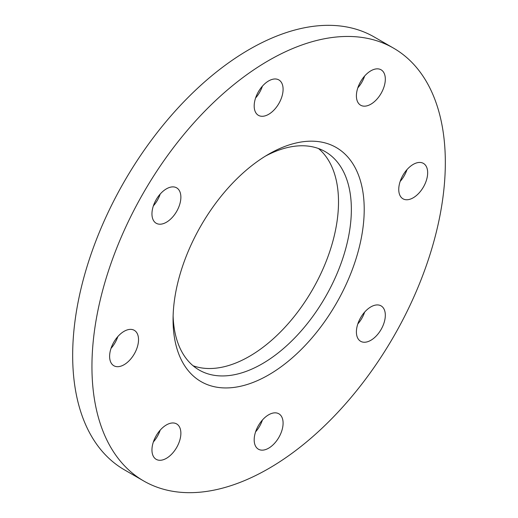<?xml version="1.0" encoding="UTF-8"?>
<svg xmlns="http://www.w3.org/2000/svg" width="518" height="518" viewBox="0 0 518 518"><rect width="100%" height="100%" fill="white"/><g stroke="black" fill="none" stroke-linecap="round" stroke-linejoin="round"><path stroke-width="0.78" d="M398.75 189.446A20.442 11.804 -60 0 1 407.672 168.868A20.442 11.804 -60 0 1 423.426 163.397A20.442 11.804 -60 0 1 427.661 172.753A20.442 11.804 -60 0 1 418.738 193.331A20.442 11.804 -60 0 1 402.985 198.808A20.442 11.804 -60 0 1 398.75 189.446M381.086 69.8L381.086 69.8A20.442 11.804 -60 0 1 381.086 93.408A20.442 11.804 -60 0 1 360.638 105.212A20.442 11.804 -60 0 1 360.638 81.604A20.442 11.804 -60 0 1 381.086 69.8M268.635 114.323A20.442 11.804 -60 0 1 258.417 115.339A20.442 11.804 -60 0 1 255.283 98.957A20.442 11.804 -60 0 1 268.635 80.938A20.442 11.804 -60 0 1 278.859 79.927A20.442 11.804 -60 0 1 281.993 96.309A20.442 11.804 -60 0 1 268.635 114.323M160.185 194.075A20.442 11.804 -60 0 1 157.362 200.317A20.442 11.804 -60 0 1 153.367 205.879M176.638 211.448A20.442 11.804 -60 0 1 156.19 223.252A20.442 11.804 -60 0 1 156.19 199.644A20.442 11.804 -60 0 1 176.638 187.84A20.442 11.804 -60 0 1 176.638 211.448M117.839 336.564A20.442 11.804 -60 0 1 111.027 348.368M138.526 339.685A20.442 11.804 -60 0 1 129.604 360.256A20.442 11.804 -60 0 1 113.85 365.734A20.442 11.804 -60 0 1 109.615 356.378A20.442 11.804 -60 0 1 118.538 335.8A20.442 11.804 -60 0 1 134.291 330.322A20.442 11.804 -60 0 1 138.526 339.685M160.185 430.154A20.442 11.804 -60 0 1 153.367 441.958M176.638 423.918L176.638 423.918A20.442 11.804 -60 0 1 176.638 447.526A20.442 11.804 -60 0 1 156.19 459.33L156.19 459.33A20.442 11.804 -60 0 1 156.19 435.722A20.442 11.804 -60 0 1 176.638 423.918L176.638 423.918M364.633 312.121A20.442 11.804 -60 0 1 361.81 318.356A20.442 11.804 -60 0 1 357.815 323.925M360.638 317.683A20.442 11.804 -60 0 1 381.086 305.879A20.442 11.804 -60 0 1 381.086 329.487A20.442 11.804 -60 0 1 360.638 341.291A20.442 11.804 -60 0 1 360.638 317.683M262.406 420.027A20.442 11.804 -60 0 1 255.594 431.837M268.635 414.801A20.442 11.804 -60 0 1 278.859 413.791A20.442 11.804 -60 0 1 281.993 430.173A20.442 11.804 -60 0 1 268.635 448.187A20.442 11.804 -60 0 1 258.417 449.203A20.442 11.804 -60 0 1 255.283 432.821A20.442 11.804 -60 0 1 268.635 414.801M173.122 315.935A126.075 72.792 120 0 0 199.177 370.04A126.075 72.792 120 0 0 262.212 363.798A126.075 72.792 120 0 0 344.574 252.693A126.075 72.792 120 0 0 325.252 151.67A126.075 72.792 120 0 0 265.365 156.158M193.078 365.76A126.075 72.792 120 0 0 249.365 356.378A126.075 72.792 120 0 0 329.875 251.146A126.075 72.792 120 0 0 318.499 148.53M268.635 154.202L268.635 154.202A135.166 78.037 120 0 0 173.064 319.742A135.166 78.037 120 0 0 268.635 374.922A135.166 78.037 120 0 0 364.212 209.382A135.166 78.037 120 0 0 268.635 154.202M393.576 48.161L374.3 37.031A249.883 144.269 120 0 0 249.365 49.411A249.883 144.269 120 0 0 86.117 269.606A249.883 144.269 120 0 0 124.424 469.839L143.7 480.969A249.883 144.269 120 0 0 268.635 468.589A249.883 144.269 120 0 0 431.882 248.394A249.883 144.269 120 0 0 393.576 48.161A249.883 144.269 120 0 0 268.635 60.535A249.883 144.269 120 0 0 105.394 280.737A249.883 144.269 120 0 0 143.7 480.969M406.973 169.632A20.442 11.804 -60 0 1 400.161 181.436M364.633 76.042A20.442 11.804 -60 0 1 357.815 87.846M262.406 86.163A20.442 11.804 -60 0 1 255.594 97.973"/></g></svg>

